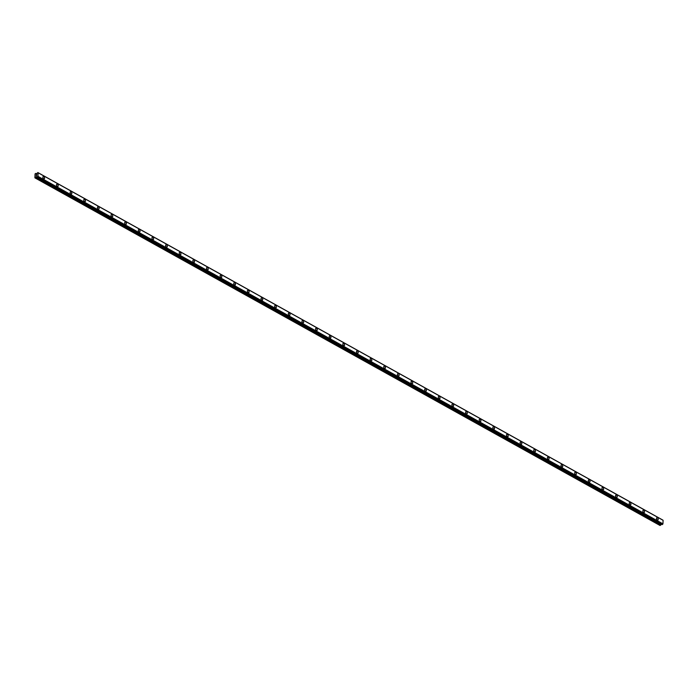<?xml version="1.0" encoding="UTF-8"?>
<svg xmlns="http://www.w3.org/2000/svg" width="698" height="698" viewBox="0 0 698 698"><rect width="100%" height="100%" fill="white"/><g stroke="black" fill="none" stroke-linecap="round" stroke-linejoin="round"><path stroke-width="1.05" d="M656.853 517.768A1.256 0.759 -112.7 0 1 657.385 517.829A1.256 0.759 -112.7 0 1 658.162 519.015A1.256 0.759 -112.7 0 1 657.821 520.08A1.256 0.759 -112.7 0 1 657.289 520.019A1.256 0.759 -112.7 0 1 656.521 518.832A1.256 0.759 -112.7 0 1 656.862 517.768A1.256 0.759 -112.7 0 1 657.385 517.829A1.256 0.759 -112.7 0 1 658.162 519.015A1.256 0.759 -112.7 0 1 657.821 520.08M643.216 510.186A1.256 0.759 -112.7 0 1 643.748 510.247A1.256 0.759 -112.7 0 1 644.524 511.433A1.256 0.759 -112.7 0 1 644.184 512.498A1.256 0.759 -112.7 0 1 643.661 512.437A1.256 0.759 -112.7 0 1 642.884 511.25A1.256 0.759 -112.7 0 1 643.224 510.186A1.256 0.759 -112.7 0 1 643.757 510.247A1.256 0.759 -112.7 0 1 644.524 511.433A1.256 0.759 -112.7 0 1 644.184 512.498M629.587 502.604A1.256 0.759 -112.7 0 1 630.111 502.665A1.256 0.759 -112.7 0 1 630.887 503.851A1.256 0.759 -112.7 0 1 630.547 504.916A1.256 0.759 -112.7 0 1 630.024 504.855A1.256 0.759 -112.7 0 1 629.247 503.659A1.256 0.759 -112.7 0 1 629.587 502.604A1.256 0.759 -112.7 0 1 630.12 502.665A1.256 0.759 -112.7 0 1 630.887 503.851A1.256 0.759 -112.7 0 1 630.556 504.916M615.95 495.022A1.256 0.759 -112.7 0 1 616.482 495.083A1.256 0.759 -112.7 0 1 617.25 496.269A1.256 0.759 -112.7 0 1 616.91 497.334A1.256 0.759 -112.7 0 1 616.386 497.273A1.256 0.759 -112.7 0 1 615.61 496.077A1.256 0.759 -112.7 0 1 615.95 495.022A1.256 0.759 -112.7 0 1 616.482 495.083A1.256 0.759 -112.7 0 1 617.259 496.269A1.256 0.759 -112.7 0 1 616.919 497.334M602.313 487.44A1.256 0.759 -112.7 0 1 602.845 487.501A1.256 0.759 -112.7 0 1 603.613 488.687A1.256 0.759 -112.7 0 1 603.281 489.752A1.256 0.759 -112.7 0 1 602.749 489.691A1.256 0.759 -112.7 0 1 601.973 488.495A1.256 0.759 -112.7 0 1 602.313 487.44A1.256 0.759 -112.7 0 1 602.845 487.501A1.256 0.759 -112.7 0 1 603.622 488.687A1.256 0.759 -112.7 0 1 603.281 489.752M588.676 479.858A1.256 0.759 -112.7 0 1 589.208 479.919A1.256 0.759 -112.7 0 1 589.985 481.105A1.256 0.759 -112.7 0 1 589.644 482.17A1.256 0.759 -112.7 0 1 589.112 482.109A1.256 0.759 -112.7 0 1 588.335 480.913A1.256 0.759 -112.7 0 1 588.676 479.858A1.256 0.759 -112.7 0 1 589.208 479.919A1.256 0.759 -112.7 0 1 589.985 481.105A1.256 0.759 -112.7 0 1 589.644 482.17M575.039 472.276A1.256 0.759 -112.7 0 1 575.571 472.337A1.256 0.759 -112.7 0 1 576.347 473.523A1.256 0.759 -112.7 0 1 576.007 474.588A1.256 0.759 -112.7 0 1 575.475 474.527A1.256 0.759 -112.7 0 1 574.707 473.331A1.256 0.759 -112.7 0 1 575.039 472.276A1.256 0.759 -112.7 0 1 575.571 472.337A1.256 0.759 -112.7 0 1 576.347 473.523A1.256 0.759 -112.7 0 1 576.007 474.588M561.401 464.694A1.256 0.759 -112.7 0 1 561.934 464.755A1.256 0.759 -112.7 0 1 562.71 465.941A1.256 0.759 -112.7 0 1 562.37 467.006A1.256 0.759 -112.7 0 1 561.838 466.936A1.256 0.759 -112.7 0 1 561.07 465.749A1.256 0.759 -112.7 0 1 561.41 464.694A1.256 0.759 -112.7 0 1 561.934 464.755A1.256 0.759 -112.7 0 1 562.71 465.941A1.256 0.759 -112.7 0 1 562.37 467.006M547.764 457.111A1.256 0.759 -112.7 0 1 548.296 457.173A1.256 0.759 -112.7 0 1 549.073 458.359A1.256 0.759 -112.7 0 1 548.733 459.424A1.256 0.759 -112.7 0 1 548.209 459.354A1.256 0.759 -112.7 0 1 547.433 458.167A1.256 0.759 -112.7 0 1 547.773 457.111A1.256 0.759 -112.7 0 1 548.305 457.173A1.256 0.759 -112.7 0 1 549.073 458.359A1.256 0.759 -112.7 0 1 548.733 459.415M534.136 449.529A1.256 0.759 -112.7 0 1 534.659 449.591A1.256 0.759 -112.7 0 1 535.436 450.777A1.256 0.759 -112.7 0 1 535.096 451.842A1.256 0.759 -112.7 0 1 534.572 451.772A1.256 0.759 -112.7 0 1 533.795 450.585A1.256 0.759 -112.7 0 1 534.136 449.521A1.256 0.759 -112.7 0 1 534.668 449.591A1.256 0.759 -112.7 0 1 535.436 450.777A1.256 0.759 -112.7 0 1 535.104 451.833M520.499 441.947A1.256 0.759 -112.7 0 1 521.031 442.009A1.256 0.759 -112.7 0 1 521.799 443.195A1.256 0.759 -112.7 0 1 521.458 444.251A1.256 0.759 -112.7 0 1 520.935 444.19A1.256 0.759 -112.7 0 1 520.158 443.003A1.256 0.759 -112.7 0 1 520.499 441.939A1.256 0.759 -112.7 0 1 521.031 442A1.256 0.759 -112.7 0 1 521.807 443.195A1.256 0.759 -112.7 0 1 521.467 444.251M506.861 434.357A1.256 0.759 -112.7 0 1 507.394 434.418A1.256 0.759 -112.7 0 1 508.161 435.613A1.256 0.759 -112.7 0 1 507.83 436.669A1.256 0.759 -112.7 0 1 507.298 436.608A1.256 0.759 -112.7 0 1 506.521 435.421A1.256 0.759 -112.7 0 1 506.861 434.357A1.256 0.759 -112.7 0 1 507.394 434.418A1.256 0.759 -112.7 0 1 508.17 435.613A1.256 0.759 -112.7 0 1 507.83 436.669M493.224 426.775A1.256 0.759 -112.7 0 1 493.756 426.836A1.256 0.759 -112.7 0 1 494.533 428.031A1.256 0.759 -112.7 0 1 494.193 429.087A1.256 0.759 -112.7 0 1 493.661 429.026A1.256 0.759 -112.7 0 1 492.884 427.839A1.256 0.759 -112.7 0 1 493.224 426.775A1.256 0.759 -112.7 0 1 493.756 426.836A1.256 0.759 -112.7 0 1 494.533 428.031A1.256 0.759 -112.7 0 1 494.193 429.087M479.587 419.193A1.256 0.759 -112.7 0 1 480.119 419.254A1.256 0.759 -112.7 0 1 480.896 420.449A1.256 0.759 -112.7 0 1 480.556 421.505A1.256 0.759 -112.7 0 1 480.023 421.444A1.256 0.759 -112.7 0 1 479.256 420.257A1.256 0.759 -112.7 0 1 479.587 419.193A1.256 0.759 -112.7 0 1 480.119 419.254A1.256 0.759 -112.7 0 1 480.896 420.449A1.256 0.759 -112.7 0 1 480.556 421.505M465.95 411.611A1.256 0.759 -112.7 0 1 466.482 411.672A1.256 0.759 -112.7 0 1 467.259 412.867A1.256 0.759 -112.7 0 1 466.918 413.923A1.256 0.759 -112.7 0 1 466.386 413.862A1.256 0.759 -112.7 0 1 465.618 412.675A1.256 0.759 -112.7 0 1 465.959 411.611A1.256 0.759 -112.7 0 1 466.482 411.672A1.256 0.759 -112.7 0 1 467.259 412.867A1.256 0.759 -112.7 0 1 466.918 413.923M452.313 404.029A1.256 0.759 -112.7 0 1 452.845 404.09A1.256 0.759 -112.7 0 1 453.621 405.285A1.256 0.759 -112.7 0 1 453.281 406.341A1.256 0.759 -112.7 0 1 452.758 406.28A1.256 0.759 -112.7 0 1 451.981 405.093A1.256 0.759 -112.7 0 1 452.321 404.029A1.256 0.759 -112.7 0 1 452.854 404.09A1.256 0.759 -112.7 0 1 453.621 405.276A1.256 0.759 -112.7 0 1 453.281 406.341M438.684 396.447A1.256 0.759 -112.7 0 1 439.208 396.508A1.256 0.759 -112.7 0 1 439.984 397.694A1.256 0.759 -112.7 0 1 439.644 398.759A1.256 0.759 -112.7 0 1 439.121 398.698A1.256 0.759 -112.7 0 1 438.344 397.511A1.256 0.759 -112.7 0 1 438.684 396.447A1.256 0.759 -112.7 0 1 439.216 396.508A1.256 0.759 -112.7 0 1 439.984 397.694A1.256 0.759 -112.7 0 1 439.653 398.759M425.047 388.865A1.256 0.759 -112.7 0 1 425.579 388.926A1.256 0.759 -112.7 0 1 426.347 390.112A1.256 0.759 -112.7 0 1 426.007 391.177A1.256 0.759 -112.7 0 1 425.483 391.116A1.256 0.759 -112.7 0 1 424.707 389.929A1.256 0.759 -112.7 0 1 425.047 388.865A1.256 0.759 -112.7 0 1 425.579 388.926A1.256 0.759 -112.7 0 1 426.356 390.112A1.256 0.759 -112.7 0 1 426.016 391.177M411.41 381.283A1.256 0.759 -112.7 0 1 411.942 381.344A1.256 0.759 -112.7 0 1 412.71 382.53A1.256 0.759 -112.7 0 1 412.378 383.595A1.256 0.759 -112.7 0 1 411.846 383.534A1.256 0.759 -112.7 0 1 411.07 382.338A1.256 0.759 -112.7 0 1 411.41 381.283A1.256 0.759 -112.7 0 1 411.942 381.344A1.256 0.759 -112.7 0 1 412.719 382.53A1.256 0.759 -112.7 0 1 412.378 383.595M397.773 373.7A1.256 0.759 -112.7 0 1 398.305 373.762A1.256 0.759 -112.7 0 1 399.082 374.948A1.256 0.759 -112.7 0 1 398.741 376.013A1.256 0.759 -112.7 0 1 398.209 375.952A1.256 0.759 -112.7 0 1 397.432 374.756A1.256 0.759 -112.7 0 1 397.773 373.7A1.256 0.759 -112.7 0 1 398.305 373.762A1.256 0.759 -112.7 0 1 399.082 374.948A1.256 0.759 -112.7 0 1 398.741 376.013M384.136 366.118A1.256 0.759 -112.7 0 1 384.668 366.18A1.256 0.759 -112.7 0 1 385.444 367.366A1.256 0.759 -112.7 0 1 385.104 368.431A1.256 0.759 -112.7 0 1 384.572 368.37A1.256 0.759 -112.7 0 1 383.804 367.174A1.256 0.759 -112.7 0 1 384.136 366.118A1.256 0.759 -112.7 0 1 384.668 366.18A1.256 0.759 -112.7 0 1 385.444 367.366A1.256 0.759 -112.7 0 1 385.104 368.431M370.498 358.536A1.256 0.759 -112.7 0 1 371.031 358.598A1.256 0.759 -112.7 0 1 371.807 359.784A1.256 0.759 -112.7 0 1 371.467 360.849A1.256 0.759 -112.7 0 1 370.935 360.787A1.256 0.759 -112.7 0 1 370.167 359.592A1.256 0.759 -112.7 0 1 370.507 358.536A1.256 0.759 -112.7 0 1 371.031 358.598A1.256 0.759 -112.7 0 1 371.807 359.784A1.256 0.759 -112.7 0 1 371.467 360.849M356.861 350.954A1.256 0.759 -112.7 0 1 357.393 351.015A1.256 0.759 -112.7 0 1 358.17 352.202A1.256 0.759 -112.7 0 1 357.83 353.267A1.256 0.759 -112.7 0 1 357.306 353.205A1.256 0.759 -112.7 0 1 356.53 352.01A1.256 0.759 -112.7 0 1 356.87 350.954A1.256 0.759 -112.7 0 1 357.402 351.015A1.256 0.759 -112.7 0 1 358.17 352.202A1.256 0.759 -112.7 0 1 357.83 353.267M343.233 343.372A1.256 0.759 -112.7 0 1 343.756 343.433A1.256 0.759 -112.7 0 1 344.533 344.62A1.256 0.759 -112.7 0 1 344.193 345.685A1.256 0.759 -112.7 0 1 343.669 345.615A1.256 0.759 -112.7 0 1 342.893 344.428A1.256 0.759 -112.7 0 1 343.233 343.372A1.256 0.759 -112.7 0 1 343.765 343.433A1.256 0.759 -112.7 0 1 344.533 344.62A1.256 0.759 -112.7 0 1 344.201 345.685M329.596 335.79A1.256 0.759 -112.7 0 1 330.128 335.851A1.256 0.759 -112.7 0 1 330.896 337.038A1.256 0.759 -112.7 0 1 330.555 338.102A1.256 0.759 -112.7 0 1 330.032 338.033A1.256 0.759 -112.7 0 1 329.255 336.846A1.256 0.759 -112.7 0 1 329.596 335.79A1.256 0.759 -112.7 0 1 330.128 335.851A1.256 0.759 -112.7 0 1 330.904 337.038A1.256 0.759 -112.7 0 1 330.564 338.094M315.958 328.208A1.256 0.759 -112.7 0 1 316.491 328.269A1.256 0.759 -112.7 0 1 317.258 329.456A1.256 0.759 -112.7 0 1 316.927 330.52A1.256 0.759 -112.7 0 1 316.395 330.451A1.256 0.759 -112.7 0 1 315.618 329.264A1.256 0.759 -112.7 0 1 315.958 328.2A1.256 0.759 -112.7 0 1 316.491 328.269A1.256 0.759 -112.7 0 1 317.267 329.456A1.256 0.759 -112.7 0 1 316.927 330.512M302.321 320.626A1.256 0.759 -112.7 0 1 302.853 320.687A1.256 0.759 -112.7 0 1 303.63 321.874A1.256 0.759 -112.7 0 1 303.29 322.93A1.256 0.759 -112.7 0 1 302.757 322.869A1.256 0.759 -112.7 0 1 301.981 321.682A1.256 0.759 -112.7 0 1 302.321 320.618A1.256 0.759 -112.7 0 1 302.853 320.679A1.256 0.759 -112.7 0 1 303.63 321.874A1.256 0.759 -112.7 0 1 303.29 322.93M288.684 313.036A1.256 0.759 -112.7 0 1 289.216 313.105A1.256 0.759 -112.7 0 1 289.993 314.292A1.256 0.759 -112.7 0 1 289.653 315.348A1.256 0.759 -112.7 0 1 289.12 315.287A1.256 0.759 -112.7 0 1 288.353 314.1A1.256 0.759 -112.7 0 1 288.684 313.036A1.256 0.759 -112.7 0 1 289.216 313.097A1.256 0.759 -112.7 0 1 289.993 314.292A1.256 0.759 -112.7 0 1 289.653 315.348M275.047 305.454A1.256 0.759 -112.7 0 1 275.579 305.515A1.256 0.759 -112.7 0 1 276.356 306.71A1.256 0.759 -112.7 0 1 276.015 307.766A1.256 0.759 -112.7 0 1 275.483 307.705A1.256 0.759 -112.7 0 1 274.715 306.518A1.256 0.759 -112.7 0 1 275.056 305.454A1.256 0.759 -112.7 0 1 275.579 305.515A1.256 0.759 -112.7 0 1 276.356 306.71A1.256 0.759 -112.7 0 1 276.015 307.766M261.41 297.872A1.256 0.759 -112.7 0 1 261.942 297.933A1.256 0.759 -112.7 0 1 262.718 299.128A1.256 0.759 -112.7 0 1 262.378 300.184A1.256 0.759 -112.7 0 1 261.855 300.123A1.256 0.759 -112.7 0 1 261.078 298.936A1.256 0.759 -112.7 0 1 261.418 297.872A1.256 0.759 -112.7 0 1 261.951 297.933A1.256 0.759 -112.7 0 1 262.718 299.128A1.256 0.759 -112.7 0 1 262.378 300.184M247.781 290.289A1.256 0.759 -112.7 0 1 248.305 290.351A1.256 0.759 -112.7 0 1 249.081 291.546A1.256 0.759 -112.7 0 1 248.741 292.602A1.256 0.759 -112.7 0 1 248.218 292.541A1.256 0.759 -112.7 0 1 247.441 291.354A1.256 0.759 -112.7 0 1 247.781 290.289A1.256 0.759 -112.7 0 1 248.314 290.351A1.256 0.759 -112.7 0 1 249.081 291.546A1.256 0.759 -112.7 0 1 248.75 292.602M234.144 282.707A1.256 0.759 -112.7 0 1 234.676 282.769A1.256 0.759 -112.7 0 1 235.444 283.964A1.256 0.759 -112.7 0 1 235.113 285.02A1.256 0.759 -112.7 0 1 234.58 284.959A1.256 0.759 -112.7 0 1 233.804 283.772A1.256 0.759 -112.7 0 1 234.144 282.707A1.256 0.759 -112.7 0 1 234.676 282.769A1.256 0.759 -112.7 0 1 235.453 283.955A1.256 0.759 -112.7 0 1 235.113 285.02M220.507 275.125A1.256 0.759 -112.7 0 1 221.039 275.187A1.256 0.759 -112.7 0 1 221.807 276.382A1.256 0.759 -112.7 0 1 221.475 277.438A1.256 0.759 -112.7 0 1 220.943 277.376A1.256 0.759 -112.7 0 1 220.167 276.19A1.256 0.759 -112.7 0 1 220.507 275.125A1.256 0.759 -112.7 0 1 221.039 275.187A1.256 0.759 -112.7 0 1 221.816 276.373A1.256 0.759 -112.7 0 1 221.475 277.438M206.87 267.543A1.256 0.759 -112.7 0 1 207.402 267.604A1.256 0.759 -112.7 0 1 208.179 268.791A1.256 0.759 -112.7 0 1 207.838 269.856A1.256 0.759 -112.7 0 1 207.306 269.794A1.256 0.759 -112.7 0 1 206.529 268.608A1.256 0.759 -112.7 0 1 206.87 267.543A1.256 0.759 -112.7 0 1 207.402 267.604A1.256 0.759 -112.7 0 1 208.179 268.791A1.256 0.759 -112.7 0 1 207.838 269.856M193.233 259.961A1.256 0.759 -112.7 0 1 193.765 260.022A1.256 0.759 -112.7 0 1 194.541 261.209A1.256 0.759 -112.7 0 1 194.201 262.274A1.256 0.759 -112.7 0 1 193.669 262.212A1.256 0.759 -112.7 0 1 192.901 261.026A1.256 0.759 -112.7 0 1 193.233 259.961A1.256 0.759 -112.7 0 1 193.765 260.022A1.256 0.759 -112.7 0 1 194.541 261.209A1.256 0.759 -112.7 0 1 194.201 262.274M179.595 252.379A1.256 0.759 -112.7 0 1 180.128 252.44A1.256 0.759 -112.7 0 1 180.904 253.627A1.256 0.759 -112.7 0 1 180.564 254.691A1.256 0.759 -112.7 0 1 180.032 254.63A1.256 0.759 -112.7 0 1 179.264 253.435A1.256 0.759 -112.7 0 1 179.604 252.379A1.256 0.759 -112.7 0 1 180.128 252.44A1.256 0.759 -112.7 0 1 180.904 253.627A1.256 0.759 -112.7 0 1 180.564 254.691M165.967 244.797A1.256 0.759 -112.7 0 1 166.499 244.858A1.256 0.759 -112.7 0 1 167.267 246.045A1.256 0.759 -112.7 0 1 166.935 247.109A1.256 0.759 -112.7 0 1 166.403 247.048A1.256 0.759 -112.7 0 1 165.627 245.853A1.256 0.759 -112.7 0 1 165.967 244.797A1.256 0.759 -112.7 0 1 166.49 244.858A1.256 0.759 -112.7 0 1 167.267 246.045A1.256 0.759 -112.7 0 1 166.927 247.109M152.33 237.215A1.256 0.759 -112.7 0 1 152.853 237.276A1.256 0.759 -112.7 0 1 153.63 238.463A1.256 0.759 -112.7 0 1 153.29 239.527A1.256 0.759 -112.7 0 1 152.766 239.466A1.256 0.759 -112.7 0 1 151.989 238.271A1.256 0.759 -112.7 0 1 152.33 237.215A1.256 0.759 -112.7 0 1 152.862 237.276A1.256 0.759 -112.7 0 1 153.63 238.463A1.256 0.759 -112.7 0 1 153.298 239.527M138.693 229.633A1.256 0.759 -112.7 0 1 139.225 229.694A1.256 0.759 -112.7 0 1 139.993 230.881A1.256 0.759 -112.7 0 1 139.661 231.945A1.256 0.759 -112.7 0 1 139.129 231.884A1.256 0.759 -112.7 0 1 138.352 230.689A1.256 0.759 -112.7 0 1 138.693 229.633A1.256 0.759 -112.7 0 1 139.225 229.694A1.256 0.759 -112.7 0 1 140.001 230.881A1.256 0.759 -112.7 0 1 139.661 231.945M125.055 222.051A1.256 0.759 -112.7 0 1 125.588 222.112A1.256 0.759 -112.7 0 1 126.355 223.299A1.256 0.759 -112.7 0 1 126.024 224.363A1.256 0.759 -112.7 0 1 125.492 224.302A1.256 0.759 -112.7 0 1 124.715 223.107A1.256 0.759 -112.7 0 1 125.055 222.051A1.256 0.759 -112.7 0 1 125.588 222.112A1.256 0.759 -112.7 0 1 126.364 223.299A1.256 0.759 -112.7 0 1 126.024 224.363M111.418 214.469A1.256 0.759 -112.7 0 1 111.95 214.53A1.256 0.759 -112.7 0 1 112.727 215.717A1.256 0.759 -112.7 0 1 112.387 216.781A1.256 0.759 -112.7 0 1 111.855 216.712A1.256 0.759 -112.7 0 1 111.078 215.525A1.256 0.759 -112.7 0 1 111.418 214.469A1.256 0.759 -112.7 0 1 111.95 214.53A1.256 0.759 -112.7 0 1 112.727 215.717A1.256 0.759 -112.7 0 1 112.387 216.773M97.781 206.887A1.256 0.759 -112.7 0 1 98.313 206.948A1.256 0.759 -112.7 0 1 99.09 208.135A1.256 0.759 -112.7 0 1 98.75 209.199A1.256 0.759 -112.7 0 1 98.217 209.13A1.256 0.759 -112.7 0 1 97.45 207.943A1.256 0.759 -112.7 0 1 97.781 206.887A1.256 0.759 -112.7 0 1 98.313 206.948A1.256 0.759 -112.7 0 1 99.09 208.135A1.256 0.759 -112.7 0 1 98.75 209.191M84.144 199.305A1.256 0.759 -112.7 0 1 84.676 199.366A1.256 0.759 -112.7 0 1 85.453 200.553A1.256 0.759 -112.7 0 1 85.112 201.609A1.256 0.759 -112.7 0 1 84.58 201.548A1.256 0.759 -112.7 0 1 83.812 200.361A1.256 0.759 -112.7 0 1 84.153 199.296A1.256 0.759 -112.7 0 1 84.676 199.358A1.256 0.759 -112.7 0 1 85.453 200.553A1.256 0.759 -112.7 0 1 85.112 201.609M70.515 191.714A1.256 0.759 -112.7 0 1 71.048 191.776A1.256 0.759 -112.7 0 1 71.815 192.971A1.256 0.759 -112.7 0 1 71.484 194.027A1.256 0.759 -112.7 0 1 70.952 193.965A1.256 0.759 -112.7 0 1 70.175 192.779A1.256 0.759 -112.7 0 1 70.515 191.714A1.256 0.759 -112.7 0 1 71.039 191.784A1.256 0.759 -112.7 0 1 71.815 192.971A1.256 0.759 -112.7 0 1 71.475 194.027M56.878 184.132A1.256 0.759 -112.7 0 1 57.402 184.193A1.256 0.759 -112.7 0 1 58.178 185.389A1.256 0.759 -112.7 0 1 57.838 186.445A1.256 0.759 -112.7 0 1 57.315 186.383A1.256 0.759 -112.7 0 1 56.538 185.197A1.256 0.759 -112.7 0 1 56.878 184.132A1.256 0.759 -112.7 0 1 57.41 184.193A1.256 0.759 -112.7 0 1 58.178 185.389A1.256 0.759 -112.7 0 1 57.847 186.445M43.241 176.55A1.256 0.759 -112.7 0 1 43.773 176.611A1.256 0.759 -112.7 0 1 44.541 177.807A1.256 0.759 -112.7 0 1 44.21 178.863A1.256 0.759 -112.7 0 1 43.677 178.801A1.256 0.759 -112.7 0 1 42.901 177.615A1.256 0.759 -112.7 0 1 43.241 176.55A1.256 0.759 -112.7 0 1 43.773 176.611A1.256 0.759 -112.7 0 1 44.55 177.807A1.256 0.759 -112.7 0 1 44.21 178.863M36.279 174.805L36.776 174.962M36.837 174.526L36.217 175.198M36.226 175.913L36.654 175.338M36.689 175.329L36.191 175.931M36.191 173.732L38.12 172.772L37.962 176.341L34.9 177.816L35.075 173.846L36.183 173.723M662.07 524.564L662.943 523.858L663.091 520.298L38.111 172.764L663.083 520.289M662.803 520.097L37.823 172.563L662.812 520.141M35.066 177.946L660.038 525.481L661.53 524.285M662.934 523.875L37.962 176.341L662.943 523.858M35.502 177.763L660.483 525.297M35.589 177.685L660.57 525.219M36.043 176.987L661.023 524.521M36.095 176.943L661.076 524.477M37.16 177.065L662.14 524.599M37.561 176.899L662.542 524.434M37.64 176.803L662.611 524.338M37.919 176.376L662.899 523.91M35.773 173.392L36.322 173.697M37.116 177.065L662.097 524.599M38.111 172.764L663.091 520.298M37.797 172.519L662.777 520.054M35.764 173.383L36.322 173.689"/></g></svg>
